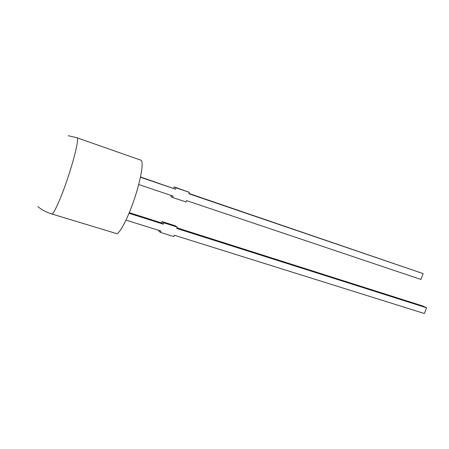 <?xml version="1.0" encoding="UTF-8"?>
<svg xmlns="http://www.w3.org/2000/svg" width="449" height="449" viewBox="0 0 449 449"><rect width="100%" height="100%" fill="white"/><g stroke="black" fill="none" stroke-linecap="round" stroke-linejoin="round"><path stroke-width="0.67" d="M37.8 206.63C42.004 209.947 46.651 212.383 51.736 213.937L116.24 233.514C117.672 235.573 125.956 224.247 134.908 197.47C143.383 171.041 142.905 159.895 140.891 160.203L140.75 160.153M162.128 221.593L163.818 222.816L177.192 227.076L175.391 225.819L162.128 221.593L161.657 222.951L163.341 224.191L129.054 213.303M161.657 222.951L129.312 212.669M163.818 222.816L163.341 224.191M177.192 227.076L176.715 228.44L426.55 307.789L424.384 313.531L174.33 235.242L173.853 236.601L160.467 232.419L158.811 231.106L159.041 230.455M176.934 227.811L423.048 306.083L426.55 307.789M126.034 220.117L160.95 231.05L160.467 232.419M140.531 176.968L175.548 189.209L176.03 187.828L189.349 192.38L188.866 193.749L423.138 273.615L420.943 279.446L186.47 200.596L185.993 201.966L172.657 197.493L173.14 196.112L138.735 184.545M175.548 189.209L140.475 177.248M173.741 188.294L174.218 186.924L189.349 192.38M174.218 186.924L176.03 187.828M188.962 193.485L423.138 273.615M171.237 195.472L170.878 196.499L172.657 197.493M51.736 213.937C52.432 215.834 59.33 203.554 68.557 175.711C77.43 148.271 78.446 137.226 77.06 137.798L76.97 137.764M140.823 160.175L77.015 137.781L68.169 135.71"/></g></svg>
